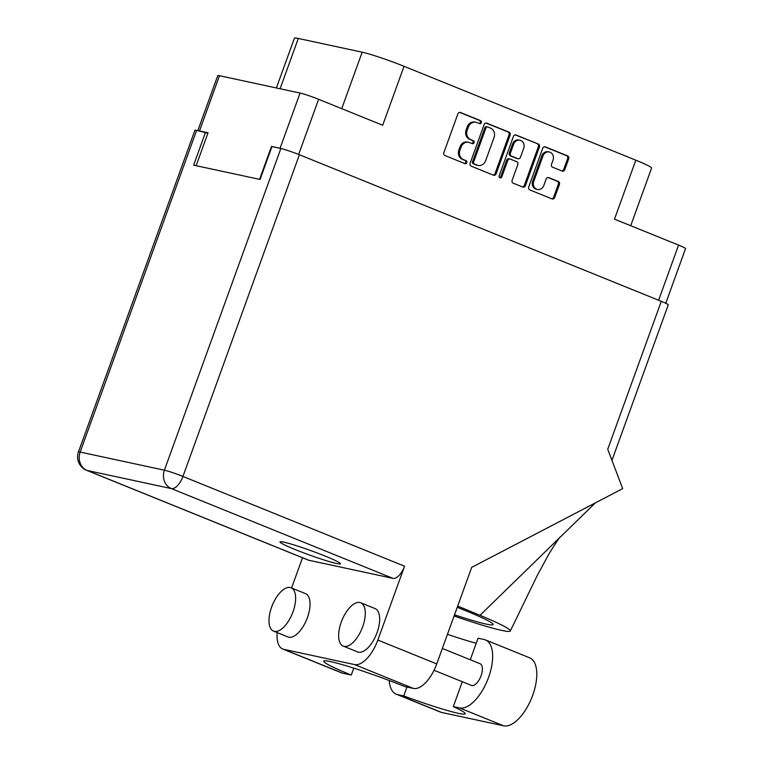 <?xml version="1.0" encoding="UTF-8"?>
<svg xmlns="http://www.w3.org/2000/svg" width="764" height="764" viewBox="0 0 764 764"><rect width="100%" height="100%" fill="white"/><g stroke="black" fill="none" stroke-linecap="round" stroke-linejoin="round"><path stroke-width="1.15" d="M549.287 151.998L548.218 151.769A6.131 5.415 102.1 0 0 541.896 155.732L532.661 181.221A6.131 5.415 102.1 0 0 535.621 189.014A6.131 5.415 102.1 0 0 536.414 189.252L537.484 189.491A6.131 5.415 102.1 0 0 543.815 185.528L546.164 179.024A2.292 2.025 102.1 0 1 548.829 177.64L558.341 181.488A2.292 2.025 102.1 0 1 559.449 184.401L554.693 197.523A2.292 2.025 102.1 0 1 552.038 198.907L529.805 189.911A2.292 2.025 102.1 0 1 528.707 186.999L542.717 148.273A2.292 2.025 102.1 0 1 545.381 146.889L567.604 155.894A2.292 2.025 102.1 0 1 568.712 158.807L564.777 169.665A2.292 2.025 102.1 0 1 562.113 171.06L552.611 167.201A2.292 2.025 102.1 0 1 551.503 164.289L553.04 160.039A6.131 5.415 102.1 0 0 549.287 151.998A6.131 5.415 102.1 0 0 542.965 155.961L533.74 181.45A6.131 5.415 102.1 0 0 536.691 189.243A6.131 5.415 102.1 0 0 537.484 189.491M499.962 177.821A1.604 1.413 102.1 0 0 501.824 176.847L507.735 160.497A2.292 2.025 102.1 0 1 510.4 159.113L516.712 161.662A2.292 2.025 102.1 0 1 517.811 164.575L512.128 180.285A2.292 2.025 102.1 0 0 513.236 183.198L522.748 187.046A2.292 2.025 102.1 0 0 525.412 185.662L539.422 146.946A2.292 2.025 102.1 0 0 538.324 144.024L516.092 135.027A2.292 2.025 102.1 0 0 513.437 136.412L499.188 175.777A1.604 1.413 102.1 0 0 499.962 177.821M499.656 177.64A1.604 1.413 102.1 0 0 500.745 176.618L501.824 176.847M283.062 149.056A14.487 1.031 -160.1 0 0 280.073 148.273L271.497 146.43L259.579 179.349M280.073 148.273L300.061 93.055L219.478 75.712L199.49 130.93A14.487 1.031 -160.1 0 0 198.325 130.739M196.147 165.702L208.056 132.774L199.49 130.93M496.123 173.8L510.132 135.075A2.292 2.025 102.1 0 0 509.034 132.162L486.811 123.166A2.292 2.025 102.1 0 0 484.147 124.551L470.127 163.267A2.292 2.025 102.1 0 0 471.235 166.18L493.458 175.185A2.292 2.025 102.1 0 0 496.123 173.8L495.053 173.571L509.063 134.846A2.292 2.025 102.1 0 0 507.964 131.933L485.99 123.042M476.87 122.593L479.458 123.634A1.604 1.413 102.1 0 0 480.546 120.626L460.53 112.518A2.292 2.025 102.1 0 0 457.875 113.912L443.855 152.628A2.292 2.025 102.1 0 0 444.963 155.541L464.97 163.649A1.604 1.413 102.1 0 0 466.059 160.641L463.471 159.59A7.334 6.484 102.1 0 1 459.938 150.26L461.103 147.032A7.334 6.484 102.1 0 1 468.676 142.305A7.334 6.484 102.1 0 1 469.621 142.591L472.209 143.642A1.604 1.413 102.1 0 0 473.308 140.633L470.71 139.583A7.334 6.484 102.1 0 1 467.176 130.262L468.351 127.034A7.334 6.484 102.1 0 1 475.915 122.297A7.334 6.484 102.1 0 1 476.87 122.593M658.616 300.242L678.575 245.101L614.485 219.144L635.829 160.192L404.032 66.306L382.697 125.258L318.607 99.301L298.648 154.443M276.387 87.955L294.407 38.2A32.709 2.34 19.9 0 1 298.294 38.458L362.165 52.2A32.709 2.34 19.9 0 1 404.032 66.306M635.829 160.192A32.709 2.34 19.9 0 1 651.577 168.099L630.72 225.714M475.915 122.297L474.845 122.068A7.334 6.484 102.1 0 0 467.272 126.805L468.351 127.034M471.827 143.489A1.604 1.413 102.1 0 0 472.228 140.404L469.64 139.354A7.334 6.484 102.1 0 1 466.107 130.023L467.272 126.805M468.676 142.305L467.606 142.075A7.334 6.484 102.1 0 0 460.033 146.803L461.103 147.032M464.588 163.486A1.604 1.413 102.1 0 0 464.989 160.402L462.401 159.361A7.334 6.484 102.1 0 1 458.868 150.03L460.033 146.803M479.066 123.482A1.604 1.413 102.1 0 0 479.477 120.397L459.718 112.394M493.2 175.08A2.292 2.025 102.1 0 0 495.053 173.571M487.785 127.015A1.604 1.413 102.1 0 0 485.923 127.989L473.623 161.968A1.604 1.413 102.1 0 0 474.396 164.012L477.128 165.119A7.334 6.484 102.1 0 0 478.073 165.406A7.334 6.484 102.1 0 0 485.646 160.679L494.06 137.444A7.334 6.484 102.1 0 0 490.517 128.123L487.785 127.015M486.716 126.786A1.604 1.413 102.1 0 0 484.853 127.76L485.923 127.989M478.073 165.406L477.003 165.177A7.334 6.484 102.1 0 1 476.058 164.89L473.327 163.782A1.604 1.413 102.1 0 1 472.553 161.739L484.853 127.76M515.28 134.903L538.324 144.024M522.49 186.941A2.292 2.025 102.1 0 0 524.333 185.432L538.353 146.707A2.292 2.025 102.1 0 0 537.245 143.794M509.33 158.883A2.292 2.025 102.1 0 0 506.666 160.268L500.745 176.618M523.712 148.283A6.131 5.415 102.1 0 0 519.969 140.251A6.131 5.415 102.1 0 0 513.637 144.205L510.39 153.182A2.292 2.025 102.1 0 0 511.488 156.095L517.801 158.654A2.292 2.025 102.1 0 0 520.465 157.269L523.712 148.283M519.969 140.251L518.89 140.013A6.131 5.415 102.1 0 0 512.568 143.976L513.637 144.205M518.097 158.75L517.027 158.511A2.292 2.025 102.1 0 1 516.731 158.425L510.419 155.866A2.292 2.025 102.1 0 1 509.311 152.953L512.568 143.976M551.78 198.802A2.292 2.025 102.1 0 0 553.623 197.293L558.379 184.172A2.292 2.025 102.1 0 0 557.271 181.259L548.017 177.506M561.855 170.955A2.292 2.025 102.1 0 0 563.708 169.436L567.642 158.578A2.292 2.025 102.1 0 0 566.535 155.655L544.57 146.764M678.575 245.101A14.487 1.031 19.9 0 1 685.547 248.596L665.769 303.26M300.061 93.055A14.487 1.031 19.9 0 1 318.607 99.301M197.828 130.625L217.75 75.598A14.487 1.031 19.9 0 1 219.478 75.712M470.271 659.752L478.063 638.217L484.252 639.554A36.452 16.903 112 0 1 485.56 639.955A36.452 16.903 112 0 1 488.597 677.334A36.452 16.903 112 0 1 459.498 707.922L453.31 706.595L462.306 681.736M485.56 639.955L529.691 657.833A36.452 16.903 112 0 1 532.728 695.211A36.452 16.903 112 0 1 503.629 725.8L441.697 712.468A36.452 16.903 112 0 1 440.389 712.067L396.249 694.189A36.452 16.903 112 0 1 389.22 680.504M271.602 607.141A23.369 10.83 -68 0 0 273.541 631.102A23.369 10.83 -68 0 0 293.032 611.754A23.369 10.83 -68 0 0 291.084 587.793A23.369 10.83 -68 0 0 271.602 607.141M273.541 631.102L287.933 636.937A23.369 10.83 -68 0 0 307.424 617.589A23.369 10.83 -68 0 0 305.476 593.618L291.084 587.793M341.25 622.135A23.369 10.83 -68 0 0 343.198 646.096A23.369 10.83 -68 0 0 362.69 626.747A23.369 10.83 -68 0 0 360.742 602.786A23.369 10.83 -68 0 0 341.25 622.135M343.198 646.096L357.59 651.921A23.369 10.83 -68 0 0 377.082 632.573A23.369 10.83 -68 0 0 375.134 608.612L360.742 602.786M324.948 556.001A32.126 2.302 -160.1 0 0 279.996 541.896A32.126 2.302 -160.1 0 0 295.477 549.66A32.126 2.302 -160.1 0 0 340.419 563.765A32.126 2.302 -160.1 0 0 324.948 556.001M442.346 648.445L480.117 663.744A11.68 5.415 112 0 1 481.091 675.72A11.68 5.415 112 0 1 471.35 685.394L434.028 670.286M291.571 587.994L302.515 557.758M277.198 632.592A29.204 13.542 -68 0 0 282.747 649.028A29.204 13.542 -68 0 0 283.797 649.352L342.702 673.208A29.204 13.542 112 0 1 341.651 672.883L282.747 649.028M354.525 664.575A29.204 13.542 -68 0 0 377.836 640.06L404.567 566.21A14.487 6.714 112 0 1 393.002 578.367L171.384 488.597L87.153 470.471A14.487 12.797 102.1 0 1 80.172 452.068A14.487 1.031 -160.1 0 0 78.453 451.954L194.906 130.262A14.487 1.031 19.9 0 1 196.625 130.367L80.172 452.068L164.403 470.194L280.856 148.493A14.487 1.031 19.9 0 1 299.402 154.748L661.29 301.322L607.743 449.242L622.679 488.635L471.694 567.375L436.741 663.916A29.204 13.542 112 0 1 413.429 688.431L354.525 664.575L283.797 649.352M393.002 578.367L308.771 560.241A14.487 6.714 112 0 1 308.255 560.079L86.628 470.318A14.487 6.714 -68 0 0 87.153 470.471L308.771 560.241M413.429 688.431L404.853 686.588A58.417 4.173 -160.1 0 0 323.716 661.166A58.417 4.173 -160.1 0 0 351.278 675.051L342.702 673.208M353.78 668.147L351.278 675.051M207.894 133.242L196.625 130.367M280.856 148.493L271.965 146.583L260.066 179.454L193.626 165.158L205.526 132.287M661.29 301.322A14.487 1.031 19.9 0 1 668.261 304.826L611.954 460.367M454.093 615.994A72.437 5.176 -160.1 0 0 510.323 630.988A72.437 5.176 -160.1 0 0 480.012 615.316L457.684 606.072M457.235 607.294L464.989 610.436A58.417 4.173 19.9 0 1 493.124 624.551A58.417 4.173 19.9 0 1 454.523 614.781M480.012 615.316L595.376 502.874M406.964 687.037L403.745 695.928L397.557 694.591A36.452 16.903 112 0 1 396.249 694.189M403.745 695.928A58.417 4.173 -160.1 0 0 465.228 713.757A58.417 4.173 -160.1 0 0 453.31 706.595M447.465 634.301A58.417 4.173 -160.1 0 0 476.239 643.269M532.661 181.221L533.74 181.45M466.107 130.023L467.176 130.262M469.64 139.354L470.71 139.583M472.228 140.404L473.308 140.633M458.868 150.03L459.938 150.26M462.401 159.361L463.471 159.59M464.989 160.402L466.059 160.641M459.928 112.394L460.53 112.518M479.477 120.397L480.546 120.626M509.063 134.846L510.132 135.075M486.2 123.033L486.811 123.166M507.964 131.933L509.034 132.162M472.553 161.739L473.623 161.968M473.327 163.782L474.396 164.012M476.058 164.89L477.128 165.119M515.49 134.894L516.092 135.027M538.353 146.707L539.422 146.946M524.333 185.432L525.412 185.662M506.666 160.268L507.735 160.497M509.311 152.953L510.39 153.182M510.419 155.866L511.488 156.095M516.731 158.425L517.801 158.654M541.896 155.732L542.965 155.961M548.227 177.506L548.829 177.64M557.271 181.259L558.341 181.488M558.379 184.172L559.449 184.401M553.623 197.293L554.693 197.523M544.78 146.755L545.381 146.889M566.535 155.655L567.604 155.894M567.642 158.578L568.712 158.807M563.708 169.436L564.777 169.665M298.294 38.458L280.092 88.748M341.728 108.66L362.165 52.2M377.836 640.06L436.741 663.916M299.402 154.748L182.94 476.449L404.567 566.21M171.384 488.597A14.487 6.714 -68 0 0 182.94 476.449A14.487 1.031 19.9 0 0 164.403 470.194A14.487 12.797 102.1 0 0 171.384 488.597M397.557 694.591L441.697 712.468M459.498 707.922L503.629 725.8M486.506 126.719L487.585 126.948M509.034 158.788L510.104 159.017M510.323 630.988L537.149 575.712L548.848 554.101C556.202 542.249 560.069 536.509 560.47 536.901M78.453 451.954A14.487 14.487 0 0 0 86.628 470.318"/></g></svg>
